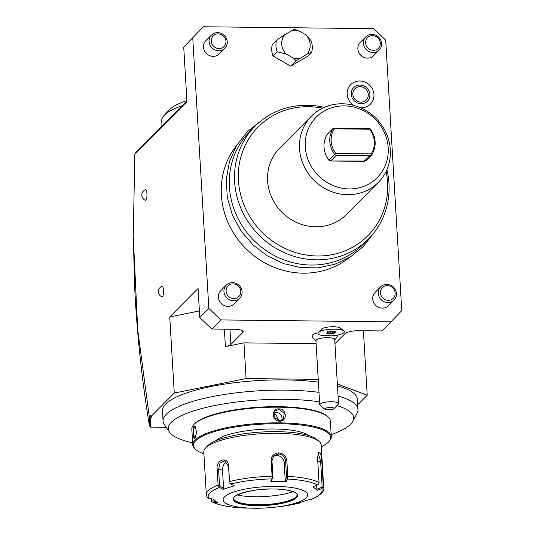 <?xml version="1.0" encoding="UTF-8"?>
<svg xmlns="http://www.w3.org/2000/svg" width="535" height="535" viewBox="0 0 535 535"><rect width="100%" height="100%" fill="white"/><g stroke="black" fill="none" stroke-linecap="round" stroke-linejoin="round"><path stroke-width="0.8" d="M217.163 469.462C215.719 459.558 228.024 455.773 228.612 465.918L229.542 481.507A58.81 14.786 -3.4 0 1 272.101 476.23L271.178 460.648C271.392 455.94 273.9 453.346 278.702 452.864C283.47 453.459 286.192 456.108 286.86 460.822L287.79 476.411A58.81 14.786 -3.4 0 1 319.041 482.516L317.576 457.84L318.499 452.209L320.719 453.727L321.809 461.558L323.28 486.228A58.81 14.786 -3.4 0 1 323.735 487.84L321.187 444.98A58.81 14.786 176.6 0 0 318.947 441.268A58.81 14.786 176.6 0 0 277.545 433.317A58.81 14.786 176.6 0 0 205.567 448.002A58.81 14.786 176.6 0 0 203.781 451.955L206.329 494.815A58.81 14.786 -3.4 0 1 218.093 485.044L217.163 469.462L218.581 469.356L220.112 463.049L224.553 460.822L228.519 466.286L229.542 481.507M215.739 501.389L211.7 500.827L211.419 501.402L210.937 498.754M272.101 476.23L272.582 477.802L271.874 478.878A57.064 14.345 176.6 0 0 230.839 483.961L229.575 483.132M319.041 482.516L318.813 484.135L317.509 484.944A57.064 14.345 176.6 0 0 287.375 479.052L286.238 481.493L270.73 481.319L271.62 480.39L272.582 477.802M272.957 477.528L271.967 460.902L273.846 455.927L278.514 454.014C282.634 454.529 284.995 456.877 285.59 461.056L286.579 477.681L285.235 480.544L284.165 462.487A7.055 6.574 -135.2 0 0 280.159 456.409A7.055 6.574 -135.2 0 0 273.151 456.756M318.158 452.844L320.632 461.424L322.164 487.144L322.772 487.606L321.702 488.615A57.064 14.345 176.6 0 1 310.795 499.583L311.35 499.101L307.511 500.145L296.196 503.642L299.486 503.081L279.986 506.571A57.064 14.345 176.6 0 0 299.486 503.081L300.657 502.412M211.419 501.402L212.81 502.104A57.064 14.345 176.6 0 0 242.943 507.989L242.997 507.575L242.943 507.989L255.61 508.25A42.339 10.646 176.6 0 0 276.388 507.013A42.339 10.646 176.6 0 0 307.658 494.962A42.339 10.646 176.6 0 0 276.227 486.422A42.339 10.646 176.6 0 0 224.533 496.875A42.339 10.646 176.6 0 0 254.546 508.243A42.339 10.646 176.6 0 0 255.61 508.25M211.7 500.827L211.586 498.847M218.093 485.044L219.524 487.459A57.064 14.345 176.6 0 0 208.623 498.433L207.052 497.356L206.329 494.815M226.639 461.932A7.055 4.889 101.1 0 0 222.513 470.125L223.583 488.181L219.564 485.987L218.882 486.435M219.564 485.987L218.581 469.356L222.513 470.125M230.839 483.961L234.27 485.833L222.955 489.331L219.524 487.459M208.623 498.433L213.264 499.081L217.457 502.753L212.81 502.104M270.73 481.319L271.874 478.878M287.375 479.052L287.79 476.411M286.238 481.493L285.235 480.544M286.579 477.681L287.235 477.969M322.772 487.606L323.28 486.228M321.702 488.615L317.201 490.394L313.008 486.723L317.509 484.944M233.648 498.553A31.759 7.985 176.6 0 0 234.069 499.61A31.759 7.985 176.6 0 0 257.208 504.732A31.759 7.985 176.6 0 0 296.751 495.885A31.759 7.985 176.6 0 0 297.045 494.788M293.08 491.678A37.403 9.403 -3.4 0 1 255.202 496.741A37.403 9.403 -3.4 0 1 237.219 494.995M322.164 487.144L316.887 489.231L316.653 485.278M317.201 490.394L316.887 489.231M223.583 488.181L222.955 489.331M318.947 441.268L316.553 439.282A56.456 14.191 176.6 0 0 276.802 431.651A56.456 14.191 176.6 0 0 207.707 445.749L205.567 448.002M215.558 440.873A48.224 12.124 -3.4 0 1 274.415 429.003A48.224 12.124 -3.4 0 1 308.18 435.37M203.888 453.82A68.687 17.267 -3.4 0 1 196.118 449.835A68.687 17.267 -3.4 0 1 213.137 432.026A68.687 17.267 -3.4 0 1 279.651 423.727A68.687 17.267 -3.4 0 1 328.543 441.963A68.687 17.267 -3.4 0 1 321.301 446.845M196.118 449.835L195.402 449.239A69.396 17.448 -3.4 0 1 192.754 444.859A69.396 17.448 -3.4 0 1 279.792 422.864A69.396 17.448 -3.4 0 1 331.299 436.627A69.396 17.448 -3.4 0 1 329.185 441.288L328.543 441.963M331.299 436.627L330.362 420.945A69.396 17.448 176.6 0 0 327.721 416.564A69.396 17.448 176.6 0 0 278.862 407.182A69.396 17.448 176.6 0 0 193.931 424.509A69.396 17.448 176.6 0 0 191.824 429.177L192.754 444.859M278.962 408.887C286.827 408.7 287.596 421.687 279.691 421.159C271.666 421.506 270.891 408.526 278.962 408.887L278.869 409.462L284.286 413.154L283.343 419.326L279.544 420.824L274 417.267L275.003 411.034L278.869 409.462M194.961 438.279C193.175 440.766 192.413 427.773 194.232 426.007L195.302 426.134L196.532 432.313L195.007 438.232M327.721 416.564L326.999 415.969A68.687 17.267 176.6 0 0 278.641 406.68A68.687 17.267 176.6 0 0 194.573 423.834L193.931 424.509M192.633 442.846A92.869 23.346 -3.4 0 1 169.535 432.18A92.869 23.346 -3.4 0 1 214.421 405.61A92.869 23.346 -3.4 0 1 319.562 401.859M336.936 405.604A92.869 23.346 -3.4 0 1 352.846 421.292A92.869 23.346 -3.4 0 1 331.178 434.614M169.535 432.18L164.385 424.683A97.617 24.543 -3.4 0 1 163.061 421.078A97.617 24.543 -3.4 0 1 216.287 395.846A97.617 24.543 -3.4 0 1 319 392.369M338.073 396.087A97.617 24.543 -3.4 0 1 357.962 409.496A97.617 24.543 -3.4 0 1 357.079 413.234L352.846 421.292M166.178 427.291L150.469 427.111L150.395 426.649M316.111 343.684L243.96 342.868L246.08 378.553L174.276 393.064L150.79 416.698L151.92 416.712L150.569 418.076L150.469 427.111M246.08 378.553L318.231 379.368M363.385 330.737L367.217 395.238L337.351 383.929M367.217 395.238L357.681 404.828M357.962 409.496L357.353 399.27A97.617 24.543 176.6 0 0 337.465 385.862M318.392 382.144A97.617 24.543 176.6 0 0 215.679 385.615A97.617 24.543 176.6 0 0 162.459 410.847L163.061 421.078M334.963 343.691L344.995 333.593A11.763 2.956 176.6 0 1 359.359 330.69L382.057 330.944L401.765 310.621L385.695 40.165L373.671 28.669L203.434 26.75L183.726 47.073L186.962 101.623L134.84 154.067L135.903 152.502L186.936 101.155M174.276 393.064L169.755 316.927L199.274 310.962M243.96 342.868L225.395 346.62A11.763 2.956 176.6 0 0 230.852 344.52L242.85 332.442A11.763 2.956 176.6 0 0 243.244 331.613A11.763 2.956 176.6 0 0 234.517 329.279L211.82 329.025L199.789 317.536L208.831 308.441L220.855 319.937L211.82 329.025M169.755 316.927L198.064 288.445L199.789 317.536M150.649 426.81L149.419 425.853C141.996 380.552 137.12 335.171 134.793 289.709L133.235 235.935L137.709 329.854L149.319 416.972L150.716 415.561L150.79 416.698M133.235 235.935L134.84 154.067M203.434 26.75L183.726 47.073M192.76 37.985L208.831 308.441M162.486 296.657A5.29 1.391 90.6 0 1 161.991 296.811A5.604 5.604 0 0 1 162.112 286.278A5.29 1.391 90.6 0 1 163.556 290.619A5.29 1.391 90.6 0 1 162.486 296.657M145.901 200.143A5.29 1.391 90.6 0 1 145.406 200.297A5.604 5.604 0 0 1 145.527 189.758A5.29 1.391 90.6 0 1 146.971 194.105A5.29 1.391 90.6 0 1 145.901 200.143M391.092 321.856L220.855 319.937M343.778 330.918L340.34 328.069A9.797 2.461 176.6 0 0 332.65 326.745A9.797 2.461 176.6 0 0 323.033 328.256A9.797 2.461 176.6 0 0 321.455 329.192L318.378 332.429A13.174 3.31 -3.4 0 1 320.498 331.165A13.174 3.31 176.6 0 1 333.432 329.139A13.174 3.31 176.6 0 1 343.778 330.918A13.174 3.31 176.6 0 1 344.279 331.747L344.279 331.774A13.174 3.31 176.6 0 0 344.279 331.747M318.091 332.823A13.014 3.27 176.6 0 0 312.814 334.77A13.014 3.27 176.6 0 0 312.139 336.328A14.111 14.111 0 0 0 315.951 340.982M365.833 36.808L360.269 42.405A9.409 8.767 44.8 0 0 358.717 52.33A9.409 8.767 44.8 0 0 367.485 58.128A9.409 8.767 44.8 0 0 373.617 55.667L379.181 50.076A9.409 8.767 44.8 0 0 380.726 40.145A9.409 8.767 44.8 0 0 371.965 34.347A9.409 8.767 44.8 0 0 365.833 36.808A9.409 8.767 44.8 0 0 364.281 46.739A9.409 8.767 44.8 0 0 373.042 52.53A9.409 8.767 44.8 0 0 379.181 50.076M211.479 35.069L205.922 40.66A9.409 8.767 44.8 0 0 204.37 50.591A9.409 8.767 44.8 0 0 213.131 56.382A9.409 8.767 44.8 0 0 219.27 53.928L224.827 48.331A9.409 8.767 44.8 0 0 226.379 38.406A9.409 8.767 44.8 0 0 217.611 32.608A9.409 8.767 44.8 0 0 211.479 35.069A9.409 8.767 44.8 0 0 209.934 44.993A9.409 8.767 44.8 0 0 218.695 50.792A9.409 8.767 44.8 0 0 224.827 48.331M380.686 286.813L375.122 292.404A9.409 8.767 44.8 0 0 373.57 302.335A9.409 8.767 44.8 0 0 382.338 308.127A9.409 8.767 44.8 0 0 388.47 305.672L394.034 300.075A9.409 8.767 44.8 0 0 395.579 290.151A9.409 8.767 44.8 0 0 386.818 284.352A9.409 8.767 44.8 0 0 380.686 286.813A9.409 8.767 44.8 0 0 379.134 296.738A9.409 8.767 44.8 0 0 387.895 302.536A9.409 8.767 44.8 0 0 394.034 300.075M226.332 285.068L220.774 290.665A9.409 8.767 44.8 0 0 219.223 300.59A9.409 8.767 44.8 0 0 227.984 306.388A9.409 8.767 44.8 0 0 234.123 303.927L239.68 298.336A9.409 8.767 44.8 0 0 241.232 288.405A9.409 8.767 44.8 0 0 232.464 282.607A9.409 8.767 44.8 0 0 226.332 285.068A9.409 8.767 44.8 0 0 224.787 294.999A9.409 8.767 44.8 0 0 233.548 300.79A9.409 8.767 44.8 0 0 239.68 298.336M360.557 107.749A13.863 12.92 44.8 0 0 361.359 107.782A13.863 12.92 44.8 0 0 373.945 94.541A13.863 12.92 44.8 0 0 359.774 80.992A13.863 12.92 44.8 0 0 347.549 90.268A13.863 12.92 44.8 0 0 353.642 105.341M236.704 145.266A79.976 74.519 44.8 0 0 230.451 227.589A79.976 74.519 44.8 0 0 303.138 273.171A79.976 74.519 44.8 0 0 349.549 257.429M276.562 40.205L272.348 44.445A18.819 17.535 44.8 0 0 273.037 56.041L277.25 51.801A18.819 17.535 -135.2 0 1 276.562 40.205L284.974 34.514L294.303 29.325L298.349 30.542L305.719 34.748L310.989 40.593A18.819 17.535 -135.2 0 1 311.678 52.189L306.883 54.242L296.176 60.816L290.839 66.186L273.037 56.041M311.678 52.189L307.458 56.429L290.839 66.186M373.403 50.323A7.604 7.089 44.8 0 0 380.305 43.061A7.604 7.089 44.8 0 0 372.527 35.631A7.604 7.089 44.8 0 0 365.626 42.894A7.604 7.089 44.8 0 0 373.403 50.323M219.056 48.585A7.604 7.089 44.8 0 0 225.957 41.315A7.604 7.089 44.8 0 0 218.18 33.886A7.604 7.089 44.8 0 0 211.278 41.148A7.604 7.089 44.8 0 0 219.056 48.585M388.256 300.329A7.604 7.089 44.8 0 0 395.158 293.06A7.604 7.089 44.8 0 0 387.38 285.63A7.604 7.089 44.8 0 0 380.479 292.892A7.604 7.089 44.8 0 0 388.256 300.329M233.909 298.584A7.604 7.089 44.8 0 0 240.81 291.321A7.604 7.089 44.8 0 0 233.033 283.891A7.604 7.089 44.8 0 0 226.131 291.154A7.604 7.089 44.8 0 0 233.909 298.584M360.015 85.058A9.657 8.995 44.8 0 0 351.248 94.28A9.657 8.995 44.8 0 0 361.118 103.723A9.657 8.995 44.8 0 0 369.886 94.494A9.657 8.995 44.8 0 0 360.015 85.058M360.108 86.663A7.998 7.45 -135.2 0 1 367.552 91.585A7.998 7.45 -135.2 0 1 366.234 100.025A7.998 7.45 -135.2 0 1 361.025 102.118A7.998 7.45 -135.2 0 1 353.575 97.189A7.998 7.45 -135.2 0 1 354.892 88.75A7.998 7.45 -135.2 0 1 360.108 86.663M386.912 169.615A79.976 74.519 -135.2 0 1 368.521 238.944L363.345 244.154A79.976 74.519 -135.2 0 1 311.209 265.046A79.976 74.519 -135.2 0 1 236.724 215.786A79.976 74.519 -135.2 0 1 249.892 131.396L255.068 126.18A79.976 74.519 -135.2 0 1 307.204 105.288A79.976 74.519 -135.2 0 1 324.284 107.368M368.521 238.944A79.976 74.519 -135.2 0 1 316.386 259.836A79.976 74.519 -135.2 0 1 241.9 210.576A79.976 74.519 -135.2 0 1 255.068 126.18M386.123 171.34A77.261 71.984 -135.2 0 1 317.436 255.998A77.261 71.984 -135.2 0 1 238.449 180.509A77.261 71.984 -135.2 0 1 308.568 106.699A77.261 71.984 -135.2 0 1 322.558 108.17M378.292 182.395L346.372 214.515A47.047 43.83 -135.2 0 1 315.703 226.807A47.047 43.83 44.8 0 1 271.887 197.83A47.047 43.83 44.8 0 1 279.631 148.182L311.557 116.068A47.047 43.83 -135.2 0 1 342.226 103.777A47.047 43.83 -135.2 0 1 386.036 132.754A47.047 43.83 -135.2 0 1 378.292 182.395A47.047 43.83 -135.2 0 1 347.623 194.686A47.047 43.83 -135.2 0 1 303.813 165.71A47.047 43.83 -135.2 0 1 311.557 116.068M344.266 105.897A42.974 40.038 -135.2 0 1 388.196 147.881A42.974 40.038 -135.2 0 1 349.201 188.929A42.974 40.038 -135.2 0 1 305.264 146.944A42.974 40.038 -135.2 0 1 344.266 105.897M328.851 160.159A23.52 21.915 -135.2 0 1 327.313 134.245L333.031 128.487L334.562 128.132L368.12 128.514L370.334 128.908C376.219 137.609 376.734 146.242 371.872 154.822L366.154 160.58L363.967 161.369L331.132 160.995L328.851 160.159L334.576 154.401L335.779 153.478L371.19 153.873L371.845 154.829L369.745 155.785L363.967 161.369M331.132 160.995L364.502 161.055M330.944 160.681L336.181 155.404L334.616 154.408M333.031 128.487C328.176 137.067 328.684 145.701 334.576 154.401M371.19 153.873A22.35 20.818 44.8 0 0 369.725 129.229L334.315 128.828A22.35 20.818 44.8 0 0 335.779 153.478M334.315 128.828L333.078 128.474M336.181 155.404L369.745 155.785M370.3 128.888L369.725 129.229M296.176 60.816L293.508 58.208L286.131 54.008L277.25 51.801M284.974 34.514A14.746 13.736 44.8 0 0 286.131 54.008M293.508 58.208A14.746 13.736 44.8 0 0 299.995 58.282M298.349 30.542A14.746 13.736 44.8 0 0 291.856 30.468M306.883 54.242A14.746 13.736 44.8 0 0 305.719 34.748M317.977 333.312L317.977 333.332A13.174 3.31 176.6 0 0 324.424 335.779A10.981 2.762 176.6 0 1 331.346 335.86A13.174 3.31 176.6 0 0 344.279 331.774A13.174 3.31 176.6 0 0 330.931 329.246A13.174 3.31 176.6 0 0 317.977 333.332A13.174 3.31 -3.4 0 1 317.977 333.312A13.174 3.31 -3.4 0 1 318.378 332.429M324.772 409.181L320.097 405.323A9.409 2.367 -3.4 0 1 319.736 404.728L315.931 340.648A9.409 2.367 176.6 0 1 316.486 339.772A9.409 2.367 -3.4 0 1 326.872 337.665A9.409 2.367 -3.4 0 1 334.716 339.531L338.521 403.611A9.409 2.367 -3.4 0 1 338.234 404.239L333.954 408.753A4.701 1.184 176.6 0 0 329.567 407.523A4.701 1.184 176.6 0 0 324.772 409.181L332.429 409.449A4.701 1.184 176.6 0 0 333.954 408.753M319.736 404.728A9.409 2.367 -3.4 0 1 320.291 403.851A9.409 2.367 -3.4 0 1 330.677 401.745A9.409 2.367 -3.4 0 1 338.521 403.611M326.765 333.285L330.623 333.78L334.984 333.044L335.492 331.82L331.633 331.325L327.273 332.061L327.734 331.613L327.293 332.683M331.633 331.325L331.539 330.978M335.492 331.82L334.903 331.406L335.492 331.82M334.984 333.044L334.462 332.476L334.763 331.753M330.623 333.78L330.657 333.111L334.462 332.476L334.415 331.713M330.563 331.526L330.657 333.111L327.34 332.69M149.319 416.972L150.569 418.076M149.339 417.186L149.419 425.853M182.455 105.662A81.153 20.404 176.6 0 0 164.185 115.326A81.153 20.404 176.6 0 0 161.717 120.776L162.038 126.206M164.185 115.326L169.541 109.688A75.275 18.926 -3.4 0 1 186.902 100.587M195.389 437.831C193.777 440.144 193.055 428.074 194.713 426.469L195.502 426.408M281.624 420.45A5.878 5.477 -135.2 0 0 275.98 412.371A5.878 5.477 44.8 0 0 273.846 412.773M278.929 420.784L275.792 414.565L273.485 415.474M228.612 465.918L228.519 466.286M271.178 460.648L271.967 460.902M278.702 452.864L278.514 454.014M286.86 460.822L285.59 461.056L284.165 462.487M321.809 461.558L317.81 461.772M273.666 489.003A32.347 8.132 176.6 0 0 234.176 496.982A32.347 8.132 176.6 0 0 257.108 505.669A32.347 8.132 176.6 0 0 296.597 497.684A32.347 8.132 176.6 0 0 273.666 489.003M233.655 498.647A31.759 7.985 176.6 0 0 257.221 504.946A31.759 7.985 176.6 0 0 297.052 494.882C299.359 494.801 291.782 488.756 273.626 489.023C252.787 488.054 230.592 495.871 233.655 498.647M279.691 421.159L279.544 420.824M225.395 346.62L224.359 329.165M230.852 344.52L229.943 329.232M242.85 332.442L242.756 330.837M199.461 311.912A15.288 14.244 -135.2 0 1 199.321 310.581A15.288 14.244 -135.2 0 1 199.301 309.263M184.608 61.906A15.288 14.244 -135.2 0 1 184.468 60.582A15.288 14.244 -135.2 0 1 184.448 59.258M194.232 426.007L194.713 426.469M242.937 507.989C228.92 507.254 218.621 505.2 212.027 501.837M310.995 499.529C320.492 495.303 324.738 491.404 323.735 487.84M276.388 507.013L279.986 506.571M199.501 312.674L199.274 308.755M334.736 339.865A14.111 14.111 0 0 0 337.879 335.024M327.407 332.054L331.62 331.352M331.613 331.352L335.318 331.827M327.253 332.904L327.621 332.021M184.649 62.675L184.421 58.756M373.637 233.186L363.325 246.508L350.178 257.041L334.843 264.27L318.084 267.848L300.703 267.607L283.55 263.568L267.453 255.937L253.189 245.07L241.078 231L232.284 214.756L227.268 197.188L226.292 179.192L229.415 161.71L236.477 145.64L247.123 131.844L260.792 121.03"/></g></svg>
